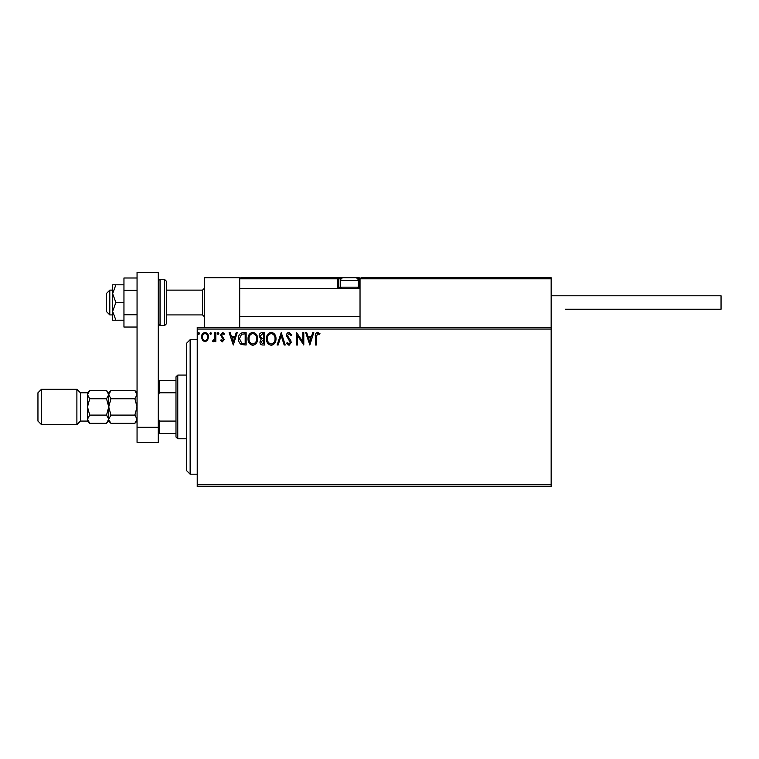 <?xml version="1.0" encoding="UTF-8"?>
<svg xmlns="http://www.w3.org/2000/svg" width="759" height="759" viewBox="0 0 759 759"><rect width="100%" height="100%" fill="white"/><g stroke="black" fill="none" stroke-linecap="round" stroke-linejoin="round"><path stroke-width="1.14" d="M551.157 486.566L197.226 486.566L197.226 484.792L551.157 484.792L551.157 486.566M551.157 329.064L197.226 329.064L197.226 327.29L551.157 327.29L551.157 484.792M207.577 340.317L205.006 341.816L202.435 340.326L201.514 337.1C201.486 334.539 202.653 332.983 205.006 332.442C207.359 332.983 208.526 334.539 208.497 337.1L207.577 340.317M215.803 332.603L215.803 341.654L214.854 341.654L214.854 340.326L213.194 341.816L212.473 341.503L212.918 340.544L214.702 338.751L214.854 332.603L215.803 332.603M222.406 341.816L220.565 340.525L221.125 339.747L222.349 340.706L223.269 339.482L220.565 335.061L222.577 332.442L224.541 333.666L223.99 334.51L222.681 333.552L221.524 335.013L224.218 339.444L222.406 341.816M243.259 332.603L246.134 332.603L246.134 344.994L241.315 344.548C239.303 343.153 238.373 341.18 238.516 338.637C238.373 335.07 239.958 333.049 243.259 332.603M264.559 332.603L264.559 344.994L262.813 344.994C260.925 344.899 259.976 343.874 259.957 341.92L261.115 339.282L259.161 336.123C259.17 334.074 260.147 332.897 262.083 332.603L264.559 332.603M281.238 332.603L285.204 344.994L284.17 344.994L281.162 335.592L278.145 344.994L277.111 344.994L281.238 332.603M302.832 332.603L303.79 332.603L303.79 344.994L297.594 335.753L297.594 344.994L296.646 344.994L296.646 332.603L302.832 341.816L302.832 332.603M316.332 336.749L316.332 344.994L315.383 344.994L315.383 336.626C315.004 334.377 315.753 332.926 317.651 332.29L319.985 333.713L319.501 334.672L317.66 333.552L316.332 336.749M197.226 329.064L197.226 484.792M309.824 344.994L305.697 332.603L306.731 332.603L308.002 336.569L311.484 336.569L312.755 332.603L313.799 332.603L309.824 344.994M289.094 332.29L291.873 334.994L291.105 335.62L289.16 333.552L287.433 335.658L290.754 340.535L291.238 342.413L289.027 345.307L286.636 343.21L287.386 342.451L289.037 344.036L290.289 342.47L286.475 335.639C286.494 333.78 287.367 332.66 289.094 332.29M275.991 338.742C276.067 342.281 274.502 344.463 271.295 345.307C268.012 344.548 266.409 342.375 266.466 338.799C266.409 335.26 267.993 333.087 271.219 332.29C274.445 333.068 276.039 335.212 275.991 338.742M257.576 338.742C257.643 342.281 256.077 344.463 252.87 345.307C249.588 344.548 247.984 342.375 248.041 338.799C247.984 335.26 249.569 333.087 252.794 332.29C256.02 333.068 257.614 335.212 257.576 338.742M233.269 344.994L229.142 332.603L230.186 332.603L231.457 336.569L234.929 336.569L236.21 332.603L237.244 332.603L233.269 344.994M218.82 333.476L218.023 334.51L217.235 333.476L218.023 332.442L218.82 333.476M211.514 333.476L210.717 334.51L209.93 333.476L210.717 332.442L211.514 333.476M199.608 333.476L198.811 334.51L198.014 333.476L198.811 332.442L199.608 333.476M308.41 337.84L309.748 342.005L311.076 337.84L308.41 337.84M267.424 338.808C267.377 341.635 268.648 343.381 271.248 344.036C273.838 343.353 275.1 341.588 275.043 338.751C275.09 335.933 273.819 334.197 271.248 333.552C268.639 334.197 267.358 335.943 267.424 338.808M262.623 343.723L263.61 343.723L263.61 339.747L260.906 341.901L262.623 343.723M263.126 338.476L263.61 338.476L263.61 333.875L262.519 333.875L260.119 336.123L261.608 338.334L263.126 338.476M248.999 338.808C248.952 341.635 250.223 343.381 252.823 344.036C255.413 343.353 256.675 341.588 256.618 338.751C256.665 335.933 255.403 334.197 252.823 333.552C250.214 334.197 248.933 335.943 248.999 338.808M245.185 343.723L245.185 333.875L241.609 334.188L239.464 338.647L241.817 343.372L245.185 343.723M231.865 337.84L233.193 342.005L234.531 337.84L231.865 337.84M202.463 337.1C202.425 339.017 203.27 340.222 205.006 340.706C206.742 340.222 207.587 339.017 207.549 337.1C207.587 335.184 206.742 333.998 205.006 333.552C203.27 333.998 202.416 335.184 202.463 337.1M204.304 327.29L204.304 277.747L239.692 277.747L239.692 327.29M361.094 277.747L360.032 278.809L361.094 277.747L550.095 277.747L551.157 278.809L551.157 277.747L515.769 277.747M109.799 314.909L106.26 311.37L106.26 293.667L109.799 290.128L109.799 314.909L112.636 314.909M166.43 314.909L202.53 314.909L202.53 290.128L204.304 288.363M550.095 277.747L551.157 278.809L360.032 278.809L360.032 327.29M551.157 278.809L551.157 327.29M240.755 277.747L239.692 278.809L240.755 277.747L343.4 277.747A2.827 2.827 0 0 0 340.563 280.574L340.563 287.158L358.267 287.158L358.267 280.574L340.563 280.574M354.728 277.747L359.045 277.747M344.814 277.747L257.396 277.747M341.189 278.809L338.799 278.809L338.799 287.3L338.799 278.809A1.063 1.063 0 0 0 337.736 277.747L337.736 278.809L239.692 278.809M358.125 287.3L358.969 287.3L358.969 278.809L360.032 278.733M360.032 278.809A1.063 1.063 0 0 0 358.969 277.747L358.969 278.809L357.641 278.809M339.861 288.363A1.063 1.063 0 0 1 338.799 287.3L340.706 287.3M341.768 288.363L340.563 287.158M357.062 288.363L358.267 287.158M343.4 277.747L355.43 277.747A2.827 2.827 0 0 1 358.267 280.574M551.157 295.792L721.05 295.792L721.05 309.245L565.313 309.245M137.056 327.044L123.954 327.044L123.954 290.261L137.056 290.261M123.954 314.776L137.056 314.776M123.954 290.261L123.954 277.993L137.056 277.993M137.056 442.326L137.056 272.434L158.289 272.434L158.289 442.326L137.056 442.326M137.056 427.317L158.289 427.317M166.43 281.285L166.43 323.751L164.656 325.526L164.656 279.511L166.43 281.285M115.89 284.824L112.636 284.824L112.636 293.667L115.89 302.518L112.636 311.37L112.636 320.213L115.89 320.213L112.636 311.37L112.636 293.667L115.89 284.824L123.954 284.824M115.89 320.213L123.954 320.213M115.89 302.518L123.954 302.518M190.139 474.176L186.6 470.637L186.6 343.22L190.139 339.681L190.139 474.176L197.226 474.176M177.758 438.787L175.984 437.013L175.984 376.844L177.758 375.079L177.758 438.787L186.6 438.787M175.984 392.773L159.352 392.773L158.289 395.192M158.289 418.664L159.352 421.084L159.352 433.474L158.289 433.474M175.984 421.084L159.352 421.084M158.289 380.382L159.352 380.382L159.352 392.773M175.984 380.382L159.352 380.382M175.984 433.474L159.352 433.474M87.503 421.084L89.695 423.275L87.503 419.186L87.503 421.084L80.426 421.084L80.426 392.773L76.887 389.234L76.887 424.623L41.489 424.623L41.489 389.234L76.887 389.234M41.489 424.623L37.95 421.084L37.95 392.773L41.489 389.234M89.695 390.581L87.503 394.671L89.695 398.76L87.503 406.928L87.503 419.186L89.695 415.107L87.503 406.928L87.503 392.773L89.695 390.581L106.545 390.581L108.736 394.671L110.928 390.581L134.865 390.581L137.056 394.671L134.865 398.76L137.056 406.928L134.865 415.107L137.056 419.186L134.865 423.275L110.928 423.275L108.784 419.755M110.928 423.275L108.736 421.084L108.736 419.186L110.928 415.107L108.736 406.928L110.928 398.76L108.736 394.671L108.736 392.773L110.928 390.581M110.928 398.76L134.865 398.76M109.343 392.583L108.784 394.101M137.056 394.671L137.009 394.101M136.449 421.283L137.009 419.755M110.928 415.107L134.865 415.107M108.736 419.186L108.736 394.671L106.545 398.76L108.736 406.928L106.545 415.107L108.736 419.186L106.545 423.275L89.695 423.275M108.736 394.671L108.689 394.101M108.139 421.283L108.689 419.755M88.101 392.583L87.551 394.101M87.503 419.186L87.551 419.755M89.695 398.76L106.545 398.76M89.695 415.107L106.545 415.107M338.799 278.809L337.736 278.809L337.736 287.3A2.125 2.125 0 0 0 338.021 288.363M360.032 287.3L358.969 287.3L358.969 288.363M337.736 287.3L338.799 287.3M158.289 281.285C159.077 279.729 159.665 279.141 160.054 279.511L160.054 325.526L164.656 325.526M202.53 314.909L204.304 316.674M360.032 316.674L239.692 316.674M360.032 288.363L239.692 288.363M109.799 290.128L112.636 290.128M166.43 290.128L202.53 290.128M160.054 279.511L164.656 279.511M160.054 325.526L158.289 323.751M190.139 339.681L197.226 339.681M177.758 375.079L186.6 375.079M80.426 392.773L87.503 392.773M137.056 421.084L134.865 423.275M137.056 392.773L134.865 390.581M108.736 392.773L106.545 390.581M108.736 421.084L106.545 423.275M80.426 421.084L76.887 424.623"/></g></svg>
